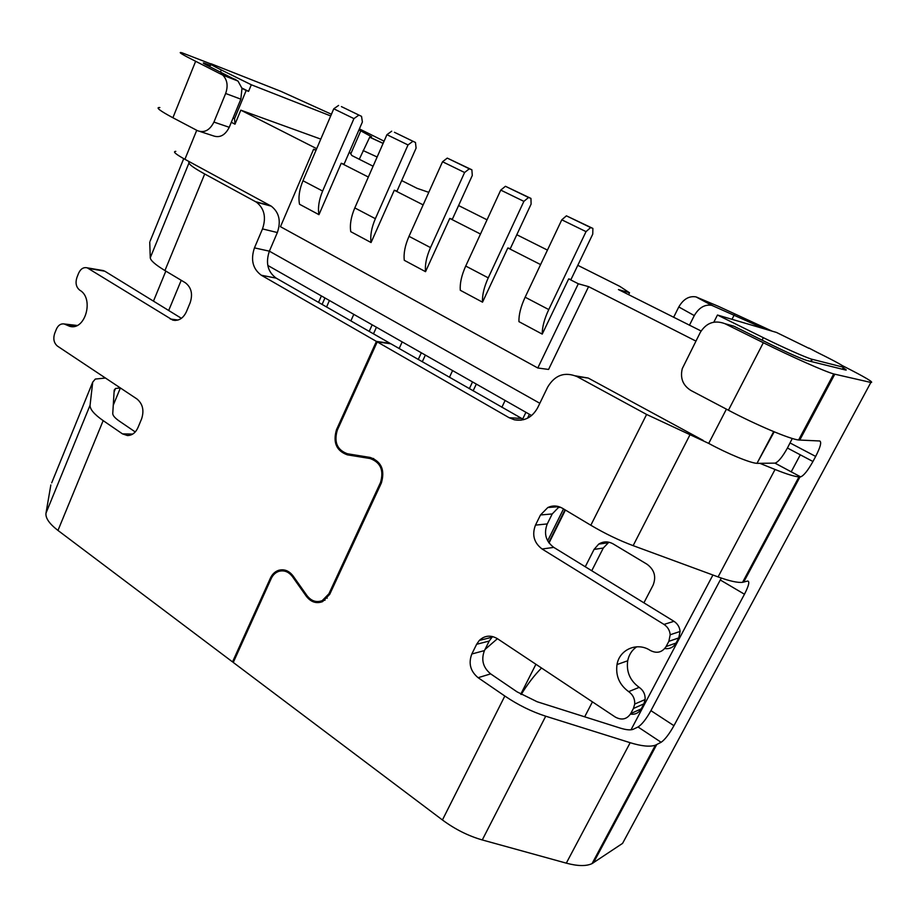<?xml version="1.0" encoding="UTF-8"?>
<svg xmlns="http://www.w3.org/2000/svg" width="918" height="918" viewBox="0 0 918 918"><rect width="100%" height="100%" fill="white"/><g stroke="black" fill="none" stroke-linecap="round" stroke-linejoin="round"><path stroke-width="1.38" d="M196.727 130.287L184.908 159.296C175.545 154.109 172.504 151.47 175.808 151.367M330.709 115.943L251.302 84.766L221.307 69.952C211.633 65.132 208.294 63.09 211.289 63.847L280.988 91.375L331.432 114.245M808.896 348.312L776.456 332.431L717.463 315.023L763.328 337.675L762.066 340.142M763.328 337.675C782.928 347.383 806.05 357.641 811.833 359.213L843.378 367.211C846.316 367.418 837.709 362.53 817.548 352.546L809.01 348.094M240.849 99.167L241.985 88.358L246.185 90.457L234.538 118.674L233.103 117.94L240.849 99.167L225.644 93.487C228.272 85.925 227.308 79.797 222.764 75.104L195.637 61.288C182.085 54.506 177.461 51.649 181.787 52.728L210.188 63.663M531.614 415.544L267.792 265.428M539.83 403.289L269.376 251.176L277.351 232.541C281.206 221.181 279.175 212.391 271.28 206.171L184.908 159.296M231.313 122.289L235.008 124.182L240.803 110.16L320.784 139.111M234.538 118.674L235.008 124.182M701.088 330.985L618.422 289.56L629.53 292.773L619.811 286.37L577.801 265.313M341.427 106.614L361.543 116.356L341.427 106.614M695.901 341.083L588.587 286.634L548.574 369.449L537.787 367.992L280.472 226.689L313.612 149.209L315.953 150.403M527.552 418.206L529.434 414.305M525.922 412.308L522.629 419.136M588.587 286.634L578.317 283.765L537.787 367.992M578.317 283.765L568.69 278.877L542.228 334.106L518.934 321.644C518.739 314.725 520.804 306.578 525.142 297.202L548.757 309.573C544.34 319.028 542.159 327.198 542.228 334.106M540.587 264.579L507.838 247.94L482.524 302.171L460.285 290.272C459.78 283.341 461.582 275.274 465.724 266.048L488.25 277.856C484.038 287.139 482.122 295.24 482.524 302.171M480.493 234.033L449.763 218.415L425.527 271.671L404.287 260.31C403.484 253.379 405.056 245.381 409.003 236.328L430.508 247.596C426.491 256.707 424.827 264.74 425.527 271.671M423.141 204.886L394.281 190.221L371.067 242.536L350.756 231.669C349.678 224.726 351.032 216.809 354.807 207.916L375.359 218.691C371.526 227.653 370.092 235.593 371.067 242.536M368.347 177.036L341.232 163.255L318.959 214.663L299.52 204.255C298.201 197.324 299.348 189.487 302.963 180.743L322.631 191.047C318.959 199.86 317.731 207.72 318.959 214.663M361.543 116.356L362.38 122.002L344.066 164.219L341.232 163.255M358.731 115.209L353.935 118.617L322.631 191.047M394.442 132.295L415.464 142.474L394.442 132.295M353.935 118.617L333.762 108.794L302.963 180.743M333.762 108.794L338.57 105.444M373.098 166.215L351.915 155.567L349.402 151.918M428.775 192.344L417.105 188.339L401.682 180.582M507.838 247.94L510.282 248.675L531.109 204.094L530.948 198.414L528.538 197.485L523.88 201.363L500.746 190.095L465.724 266.048M500.746 190.095L505.439 186.285L530.948 198.414M713.837 322.161L717.463 315.023M547.449 250.098L516.8 234.733M487.045 219.815L458.587 205.54M316.687 148.67L240.803 110.16M316.09 150.07L313.612 149.209M415.464 142.474L416.095 148.131L397.001 191.116L394.281 190.221M471.875 169.796L469.316 168.797L464.6 172.504L442.533 161.752L447.261 158.103L471.875 169.796L472.288 175.476L452.356 219.241L449.763 218.415M592.879 228.41L590.641 227.572L586.04 231.623L561.782 219.815L566.406 215.833L592.879 228.41L592.764 234.101L570.985 279.52L568.69 278.877M412.767 141.395L408.017 144.941L386.926 134.682L391.699 131.182M561.782 219.815L525.142 297.202M586.04 231.623L548.757 309.573M251.302 84.766L248.571 91.364L241.927 88.059M408.017 144.941L375.359 218.691M629.53 292.773L628.589 294.678M248.571 91.364L246.185 90.457M774.195 431.816L756.994 463.338C750.591 463.177 727.561 453.699 708.719 443.405L646.605 414.454L577.043 376.598C564.719 371.538 554.931 375.014 547.702 387.029L537.65 407.776C532.199 417.483 524.442 421.488 514.367 419.801L509.157 417.724L377.229 341.886L337.285 430.221C333.808 442.178 337.193 450.027 347.452 453.767L370.172 457.439C381.418 461.524 385.135 470.062 381.337 483.063L329.723 594.325L322.585 601.634C316.343 603.918 310.915 602.128 306.325 596.264L292.463 576.653C288.688 571.753 284.19 569.975 278.957 571.317C275.526 572.453 272.933 574.886 271.189 578.604L233.264 662.452L442.43 819.969C455.007 829.275 468.283 835.931 482.271 839.947L545.717 716.201C531.625 711.657 518.004 704.932 504.831 696.028L478.106 677.702C470.372 671.23 468.283 663.324 471.829 653.995L484.452 650.587C480.952 659.778 483.029 667.535 490.66 673.881L517.052 691.851L537.122 701.742L620.235 728.089C626.007 729.879 630.264 730.303 633.018 729.362L638.044 726.987C641.923 724.52 646.215 719.069 650.931 710.647L721.296 578.053M557.892 507.516L560.623 507.31M551.351 506.3L554.139 507.034M353.786 314.369L350.871 320.887M372.169 324.823L369.22 331.387M452.585 370.585L449.441 377.309M472.529 381.934L469.339 388.704M402.187 341.898L399.158 348.53M421.328 352.799L418.252 359.466M505.118 400.477L501.848 407.317M373.477 333.831L376.437 327.256M324.949 297.96L322.103 304.42M326.567 306.979L329.424 300.507M473.114 390.861L476.316 384.091M757.58 463.349L775.021 463.131C778.28 462.064 782.411 457.015 787.437 448.018L792.291 438.483M482.799 637.758L480.539 640.121M485.014 649.474L497.43 638.687M563.514 508.905L547.644 540.817M386.926 134.682L354.807 207.916M703.177 440.399L588.231 378.055L575.54 375.864M422.28 361.772L425.367 355.094M442.533 161.752L409.003 236.328M464.6 172.504L430.508 247.596M523.88 201.363L488.25 277.856M590.641 227.572L566.406 215.833M528.538 197.485L505.439 186.285M469.316 168.797L447.261 158.103M843.068 367.797C846.178 369.61 846.993 370.344 845.524 370L806.658 360.407C799.957 358.181 788.321 353.028 771.751 344.939L733.941 326.211L724.91 323.675C714.56 319.843 706.355 322.757 700.285 332.431L682.269 368.646C680.02 378.159 682.889 385.434 690.91 390.471L728.433 410.22C756.122 424.896 789.606 439.045 798.603 439.997L819.763 440.984C821.748 442.051 820.382 447.192 815.666 456.43L812.946 461.502C807.851 470.578 803.743 475.696 800.622 476.867L774.941 463.131M492.564 636.541L489.191 641.051L476.626 644.287L471.829 653.995M489.191 641.051L484.452 650.587M630.735 713.584L641.212 708.891L643.862 703.876L633.42 708.489L630.735 713.584C626.856 719.356 621.715 720.515 615.312 717.073L497.487 638.721C490.786 634.831 484.727 635.394 479.299 640.443L476.626 644.287M641.212 708.891C638.779 712.988 635.187 714.743 630.436 714.124M523.788 419.641L390.907 343.802L377.229 341.886M559.188 506.759L552.211 513.954L547.266 523.926C543.605 533.473 545.774 541.299 553.784 547.392L673.961 621.314C677.599 623.712 679.641 627.086 680.089 631.458L678.769 637.907L676.05 643.036C673.491 647.339 669.727 649.175 664.758 648.544M553.784 547.392L542.079 549.01L663.978 624.412C667.673 626.856 669.75 630.299 670.197 634.763L668.855 641.326L678.769 637.907M542.079 549.01C533.978 542.802 531.774 534.838 535.481 525.119L540.495 514.964L547.828 507.516C552.705 505.279 557.547 505.508 562.367 508.216L590.825 525.245C604.836 533.542 618.95 540.346 633.145 545.648L689.866 435.006M668.855 641.326L666.101 646.547C662.13 652.468 656.863 653.777 650.3 650.46C637.253 641.716 619.42 649.451 617.011 664.552L627.694 660.776C628.922 654.786 631.917 650.128 636.69 646.788M633.42 708.489L634.717 704.06C634.946 698.839 632.927 694.696 628.669 691.644C619.386 684.817 615.508 675.786 617.011 664.552M643.862 703.876L645.136 699.527C645.365 694.398 643.38 690.336 639.18 687.352C630.035 680.663 626.202 671.804 627.694 660.776M51.695 482.857L92.718 382.129L95.311 379.054L105.478 378.044M842.655 365.777C865.215 377.206 874.613 382.76 870.861 382.45L622.576 843.378L592.064 863.597C586.269 866.34 577.674 866.19 566.303 863.149L630.173 742.708L545.717 716.201M630.173 742.708C641.59 746.208 650.001 747.034 655.418 745.186L661.121 742.283L638.044 726.987M633.145 545.648L718.083 576.917C729.546 581.071 737.705 582.873 742.559 582.333L747.768 581.014C749.811 581.542 748.709 585.948 744.464 594.233L673.95 725.69C669.165 734.17 664.896 739.701 661.121 742.283M337.503 429.75L336.493 429.716L376.403 341.404L390.093 343.343L276.192 278.143C267.712 271.9 265.44 262.904 269.376 251.176L254.458 247.871L262.502 228.915L277.351 232.541M376.403 341.404L261.332 275.251C252.771 268.917 250.476 259.794 254.458 247.871M181.225 280.3L168.683 310.502M113.258 405.182L120.384 387.958L115.507 388.475L114.199 390.104L112.753 413.49C112.73 415.51 114.957 418.08 119.432 421.178L135.256 431.953M718.083 576.917L775.056 469.477L759.84 463.326M775.056 469.477C786.542 474.09 794.506 476.557 798.97 476.89L800.553 476.867M870.861 382.45L833.716 373.947C825.293 371.71 791.718 356.838 763.328 342.724L724.91 323.675M765.05 329.057L711.725 305.338C704.772 304.214 698.965 307.633 694.295 315.585L689.418 325.282M384.08 141.165L359.386 128.887M233.62 661.671L232.529 661.901L57.972 530.443C49.343 523.776 45.349 518.016 45.992 513.139L90.079 405.182L92.718 382.129M90.079 405.182C89.815 409.187 94.175 414.328 103.172 420.628L122.473 433.87L132.708 434.088M150.162 241.044L183.715 158.642M175.281 320.451L172.779 320.118C178.62 321.208 183.141 318.454 186.354 311.856L190.152 302.756C192.975 294.07 191.357 287.391 185.321 282.744L164.942 270.558C155.44 264.797 150.552 260.54 150.265 257.774L188.97 162.991C189.613 164.919 194.857 168.579 204.703 173.984L256.386 202.144C264.361 208.443 266.404 217.371 262.502 228.915M172.779 320.118L87.233 267.838C83.538 267.012 80.669 268.802 78.627 273.185L76.905 277.534C75.184 283.031 76.148 287.254 79.797 290.214C94.382 298.281 85.351 330.824 69.848 326.36L66.016 324.754L75.999 325.913M66.016 324.754L64.122 323.951C60.749 323.492 58.155 325.247 56.354 329.218L54.655 333.486C52.98 338.891 53.921 343.114 57.49 346.132L136.977 398.997C142.772 403.863 144.31 410.507 141.602 418.895L137.941 427.65C135.554 432.826 132.054 435.465 127.441 435.545L122.473 433.87M188.97 162.991L188.546 161.27M232.529 661.901L270.431 578.065C272.302 574.094 275.079 571.501 278.751 570.285C284.316 568.873 289.101 570.766 293.117 575.988L306.991 595.598C311.294 601.083 316.354 602.759 322.195 600.647L328.919 593.774L380.5 482.535C384.068 470.349 380.58 462.351 370.046 458.518L347.325 454.835L354.199 454.858M336.493 429.716C332.775 442.476 336.39 450.853 347.325 454.835M165.837 271.097L153.467 301.138M150.265 257.774L149.737 242.088M326.28 597.721L327.221 598.192M101.99 270.351L104.801 271.2L181.42 318.328M195.637 61.288L172.894 117.745L197.427 130.654C204.232 133.213 209.74 130.356 213.928 122.083L225.644 93.487M172.894 117.745C159.617 110.63 155.268 107.234 159.858 107.555M585.271 566.762L594.049 549.423L598.697 544.122C603.355 541.253 608.164 541.172 613.121 543.892L647.006 564.226C654.419 569.722 656.439 576.722 653.065 585.214L643.908 602.828M592.443 701.868L584.674 716.82M520.758 694.226L535.917 664.276M359.271 159.273L369.69 137.218L371.618 136.793L358.972 129.863M608.875 542.205L603.287 548.035L594.049 549.423M591.754 570.744L603.287 548.035M673.617 317.318L678.792 306.956C683.371 299.107 689.097 295.757 695.993 296.893L718.415 306.325L772.084 331.134M521.194 694.478C527.666 683.979 534.448 675.155 541.54 668.017M241.985 88.358L237.992 81.059L211.094 67.381C204.244 63.962 201.891 62.516 204.037 63.032L210.624 65.476M233.103 117.94L229.248 127.292C225.094 135.428 219.643 138.228 212.896 135.703L200.422 131.63M566.303 863.149L482.271 839.947M45.992 513.139L50.857 484.922M221.307 69.952L220.469 72.017M842.311 369.208L843.378 367.211M812.361 359.351L811.214 361.531M726.402 409.153L708.719 443.405M318.557 302.389L321.392 295.929M548.712 542.561L565.006 509.8M293.496 576.515L292.463 576.653M509.157 417.724L521.263 418.424M663.978 624.412L673.961 621.314M547.266 523.926L535.481 525.119M666.101 646.547L676.05 643.036M628.669 691.644L639.18 687.352M478.106 677.702L490.66 673.881M673.95 725.69L650.931 710.647M588.231 378.055L577.043 376.598M590.825 525.245L646.605 414.454M442.43 819.969L504.831 696.028M261.332 275.251L276.192 278.143M791.201 471.852L800.289 454.812M812.946 461.502L787.437 448.018M799.739 440.112L834.783 374.223M743.683 582.104L799.991 476.901M593.453 862.794L656.703 744.613M728.433 410.22L763.328 342.724M732.002 319.303L734.285 314.817M57.972 530.443L103.172 420.628M815.666 456.43L790.111 442.981M164.942 270.558L204.703 173.984M255.629 201.696L270.523 205.735M271.51 577.927L270.431 578.065M720.309 579.992L744.464 594.233M330.055 593.59L328.919 593.774M381.578 482.501L380.5 482.535M373.66 458.518L370.046 458.518M88.484 268.423L104.801 271.2M178 320.038L170.243 318.994M350.768 153.903L360.808 130.758M631.01 729.799L712.919 575.012M678.792 306.956L694.295 315.585M697.118 297.283L712.861 305.74M377.137 157.001L363.08 150.529M383.139 143.323L369.793 137.161M235.892 79.659L220.653 73.692M208.856 64.776L208.363 66.004M229.248 127.292L213.928 122.083M306.325 596.264L307.369 596.103M540.495 514.964L552.211 513.954M811.833 359.213L810.674 361.405M773.702 431.609L756.994 463.338M549.021 542.986L565.419 510.041M286.026 570.445L282.755 570.847M670.197 634.763L680.089 631.458M800.622 476.867L775.021 463.131M645.136 699.527L634.717 704.06M798.603 439.997L833.716 373.947M491.83 637.264L479.299 640.443M69.848 326.36L71.937 326.613M256.386 202.144L271.28 206.171M114.084 391.94L115.507 388.475M282.767 569.791L278.751 570.285M325.075 600.177L322.195 600.647M64.122 323.951L77.066 325.465M87.233 267.838L103.55 270.626M607.877 542.813L598.697 544.122M695.993 296.893L711.725 305.338M383.093 143.403L369.69 137.218M237.992 81.059L222.764 75.104M592.064 863.597L655.418 745.186M547.828 507.516L558.913 506.679M514.367 419.801L521.091 420.169M742.559 582.333L798.97 476.89"/></g></svg>
